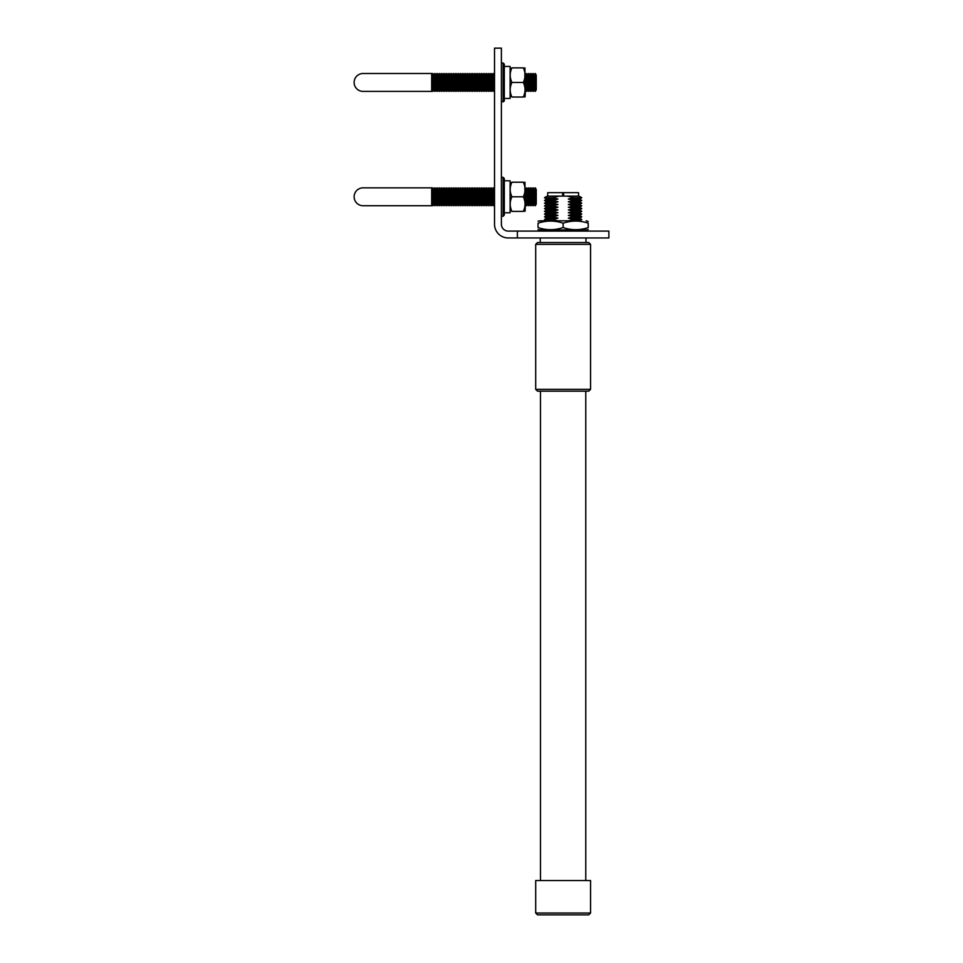 <?xml version="1.0" encoding="UTF-8"?>
<svg xmlns="http://www.w3.org/2000/svg" width="963" height="963" viewBox="0 0 963 963"><rect width="100%" height="100%" fill="white"/><g stroke="black" fill="none" stroke-linecap="round" stroke-linejoin="round"><path stroke-width="1.44" d="M590.572 389.341L588.742 391.171L537.51 391.171L535.693 389.341L590.572 389.341L590.572 244.361L535.693 244.361L537.51 242.532L588.742 242.532L590.572 244.361M552.666 205.877L557.926 207.238L546.852 207.238L544.48 205.877L552.666 205.877L557.926 204.505L546.852 204.505L544.48 203.145L552.666 203.145L557.926 201.785L546.852 201.785L544.48 200.412L552.666 200.412L557.926 199.052L546.852 199.052L544.48 197.692L552.666 197.692L559.25 196.115L547.225 196.115L544.48 197.692M557.926 207.238L552.666 208.598L544.48 208.598L546.852 207.238M552.666 208.598L557.926 209.97L546.852 209.97L544.48 208.598M557.926 209.97L552.666 211.33L544.48 211.33L546.852 209.97M552.666 211.33L557.926 212.691L546.852 212.691L544.48 211.33M557.926 212.691L552.666 214.063L544.48 214.063L546.852 212.691M552.666 214.063L557.926 215.423L546.852 215.423L544.48 214.063M557.926 215.423L552.666 216.783L544.48 216.783L546.852 215.423M552.666 216.783L557.926 218.144L546.852 218.144L544.48 216.783M557.926 218.144L552.666 219.516L544.48 219.516L546.852 218.144M552.666 219.516L557.926 220.876M552.666 197.692L557.926 199.052M552.666 200.412L557.926 201.785M552.666 203.145L557.926 204.505M562.633 196.115L547.694 196.115L547.694 192.672L562.633 192.672L562.633 196.115L559.25 196.115M567.014 196.115L573.599 197.692L568.326 199.052L579.413 199.052L581.772 197.692L579.04 196.115L563.632 196.115L578.558 196.115L578.558 192.672L562.633 192.672M568.326 207.238L573.599 205.877L581.772 205.877L579.413 207.238L568.326 207.238L573.599 208.598L581.772 208.598L579.413 207.238M581.772 208.598L579.413 209.97L568.326 209.97L573.599 208.598M568.326 209.97L573.599 211.33L581.772 211.33L579.413 209.97M581.772 211.33L579.413 212.691L568.326 212.691L573.599 211.33M568.326 212.691L573.599 214.063L581.772 214.063L579.413 212.691M581.772 214.063L579.413 215.423L568.326 215.423L573.599 214.063M568.326 215.423L573.599 216.783L581.772 216.783L579.413 215.423M581.772 216.783L579.413 218.144L568.326 218.144L573.599 216.783M568.326 218.144L573.599 219.516L581.772 219.516L579.413 218.144M568.326 220.876L573.599 219.516M581.772 197.692L573.599 197.692M568.326 199.052L573.599 200.412L581.772 200.412L579.413 199.052M581.772 200.412L579.413 201.785L568.326 201.785L573.599 200.412M568.326 201.785L573.599 203.145L581.772 203.145L579.413 201.785M581.772 203.145L579.413 204.505L568.326 204.505L573.599 203.145M568.326 204.505L573.599 205.877M563.632 196.115L563.632 192.672M590.572 913.02L588.742 914.85L537.523 914.85L535.693 913.02L590.572 913.02L590.572 880.543L535.693 880.543L535.693 913.02M544.071 229.194L541.086 228.628M588.224 227.569L588.224 223.187C588.224 220.371 588.224 220.371 588.224 223.187C588.224 220.371 588.224 220.371 588.224 223.187C579.87 220.371 571.504 220.371 563.126 223.187C554.772 220.371 546.406 220.371 538.028 223.187C538.028 220.371 538.028 220.371 538.028 223.187C538.028 220.371 538.028 220.371 538.028 223.187L538.028 227.569C538.028 230.386 538.028 230.386 538.028 227.569C538.028 230.386 538.028 230.386 538.028 227.569C546.382 230.386 554.748 230.386 563.126 227.569C571.48 230.386 579.846 230.386 588.224 227.569C588.224 230.386 588.224 230.386 588.224 227.569C588.224 230.386 588.224 230.386 588.224 227.569L585.155 228.64M580.135 220.804L540.099 220.804L580.135 220.804L581.772 219.516M538.028 223.187L540.941 222.164M544.288 221.526L546.021 221.358M544.48 219.516L546.117 220.804M563.126 223.187L563.126 227.569M588.224 221.514L586.166 220.804M581.977 229.218L580.135 229.411M586.563 231.096L586.563 229.952L539.689 229.952L539.689 231.096M517.396 237.957L508.247 237.957A13.723 13.723 0 0 1 494.525 224.235L494.525 48.15L501.386 48.15L501.386 224.235A6.861 6.861 0 0 0 508.247 231.096L608.869 231.096L608.869 237.957L517.396 237.957L517.396 231.096M354.131 196.789A8.944 8.944 0 0 1 363.075 187.845L431.689 187.845L431.689 205.733L363.075 205.733A8.944 8.944 0 0 1 354.131 196.789M525.786 204L526.653 205.733L526.653 187.845L525.786 189.591L525.148 210.56L524.775 182.212M523.33 196.789C525.605 201.664 525.605 206.515 523.33 211.366C525.605 211.366 525.605 211.366 523.33 211.366C525.605 211.366 525.605 211.366 523.33 211.366L511.907 211.366C509.632 206.503 509.632 201.64 511.907 196.789C509.632 191.926 509.632 187.063 511.907 182.212C509.632 182.212 509.632 182.212 511.907 182.212C509.632 182.212 509.632 182.212 511.907 182.212C509.632 182.212 509.632 182.212 511.907 182.212L523.33 182.212C525.605 182.212 525.605 182.212 523.33 182.212C525.605 182.212 525.605 182.212 523.33 182.212C525.605 187.087 525.605 191.938 523.33 196.789L511.907 196.789M524.931 211.366L525.148 210.56L524.703 211.366M525.148 205.275L524.931 182.212M527.519 204L527.519 189.591L528.398 187.845L528.398 205.733L527.519 204L526.653 205.733M529.265 204L529.265 189.591L530.131 187.845L530.131 205.733L529.265 204L528.398 205.733M531.01 204L531.01 189.591L531.877 187.845L531.877 205.733L531.01 204L530.131 205.733M532.756 204L532.756 189.591L533.622 187.845L533.622 205.733L532.756 204L531.877 205.733M534.489 204L534.489 189.591L535.368 187.845L535.368 205.733L534.489 204L533.622 205.733M535.368 205.733L536.235 204L536.235 189.591L535.368 187.845M511.907 211.366C509.632 211.366 509.632 211.366 511.907 211.366C509.632 211.366 509.632 211.366 511.907 211.366C509.632 211.366 509.632 211.366 511.907 211.366M504.287 196.789L504.287 215.086L503.131 216.254L503.131 177.336L504.287 178.492L504.287 212.799L510.101 212.799L510.101 180.791L504.287 180.791M433.422 204L434.301 205.733L434.301 187.845L433.422 189.591L433.422 204L432.556 205.733L432.556 187.845L431.689 187.845M435.168 204L435.168 189.591L436.046 187.845L436.046 205.733L435.168 204L434.301 205.733M436.913 204L436.913 189.591L437.78 187.845L437.78 205.733L436.913 204L436.046 205.733M438.659 204L438.659 189.591L439.525 187.845L439.525 205.733L438.659 204L437.78 205.733M440.392 204L440.392 189.591L441.271 187.845L441.271 205.733L440.392 204L439.525 205.733M442.137 204L442.137 189.591L443.016 187.845L443.016 205.733L442.137 204L441.271 205.733M443.883 204L443.883 189.591L444.75 187.845L444.75 205.733L443.883 204L443.016 205.733M445.628 204L445.628 189.591L446.495 187.845L446.495 205.733L445.628 204L444.75 205.733M447.362 204L447.362 189.591L448.24 187.845L448.24 205.733L447.362 204L446.495 205.733M449.107 204L449.107 189.591L449.986 187.845L449.986 205.733L449.107 204L448.24 205.733M450.853 204L450.853 189.591L451.719 187.845L451.719 205.733L450.853 204L449.986 205.733M452.598 204L452.598 189.591L453.465 187.845L453.465 205.733L452.598 204L451.719 205.733M454.331 204L454.331 189.591L455.21 187.845L455.21 205.733L454.331 204L453.465 205.733M456.077 204L456.077 189.591L456.956 187.845L456.956 205.733L456.077 204L455.21 205.733M457.822 204L457.822 189.591L458.689 187.845L458.689 205.733L457.822 204L456.956 205.733M459.568 204L459.568 189.591L460.434 187.845L460.434 205.733L459.568 204L458.689 205.733M461.313 204L461.313 189.591L462.18 187.845L462.18 205.733L461.313 204L460.434 205.733M463.047 204L463.047 189.591L463.925 187.845L463.925 205.733L463.047 204L462.18 205.733M464.792 204L464.792 189.591L465.659 187.845L465.659 205.733L464.792 204L463.925 205.733M466.537 204L466.537 189.591L467.404 187.845L467.404 205.733L466.537 204L465.659 205.733M468.283 204L468.283 189.591L469.15 187.845L469.15 205.733L468.283 204L467.404 205.733M470.016 204L470.016 189.591L470.895 187.845L470.895 205.733L470.016 204L469.15 205.733M471.762 204L471.762 189.591L472.628 187.845L472.628 205.733L471.762 204L470.895 205.733M473.507 204L473.507 189.591L474.374 187.845L474.374 205.733L473.507 204L472.628 205.733M475.253 204L475.253 189.591L476.119 187.845L476.119 205.733L475.253 204L474.374 205.733M476.986 204L476.986 189.591L477.865 187.845L477.865 205.733L476.986 204L476.119 205.733M478.731 204L478.731 189.591L479.598 187.845L479.598 205.733L478.731 204L477.865 205.733M480.477 204L480.477 189.591L481.344 187.845L481.344 205.733L480.477 204L479.598 205.733M482.222 204L482.222 189.591L483.089 187.845L483.089 205.733L482.222 204L481.344 205.733M483.956 204L483.956 189.591L484.834 187.845L484.834 205.733L483.956 204L483.089 205.733M485.701 204L485.701 189.591L486.58 187.845L486.58 205.733L485.701 204L484.834 205.733M487.447 204L487.447 189.591L488.313 187.845L488.313 205.733L487.447 204L486.58 205.733M489.192 204L489.192 189.591L490.059 187.845L490.059 205.733L489.192 204L488.313 205.733M490.925 204L490.925 189.591L491.804 187.845L491.804 205.733L490.925 204L490.059 205.733M492.671 204L492.671 189.591L493.55 187.845L493.55 205.733L492.671 204L491.804 205.733M493.55 205.733L494.416 204L494.525 189.374M510.306 182.212L510.101 183.03L510.414 182.212M354.131 82.457A8.944 8.944 0 0 1 363.075 73.501L431.689 73.501L431.689 91.401L363.075 91.401A8.944 8.944 0 0 1 354.131 82.457M525.786 89.655L526.653 91.401L526.653 73.501L525.786 75.246L525.148 96.216L524.775 67.867M523.33 82.457C525.605 87.32 525.605 92.183 523.33 97.034C525.605 97.034 525.605 97.034 523.33 97.034C525.605 97.034 525.605 97.034 523.33 97.034L511.907 97.034C509.632 92.159 509.632 87.308 511.907 82.457C509.632 77.582 509.632 72.719 511.907 67.867C509.632 67.867 509.632 67.867 511.907 67.867C509.632 67.867 509.632 67.867 511.907 67.867C509.632 67.867 509.632 67.867 511.907 67.867L523.33 67.867C525.605 67.867 525.605 67.867 523.33 67.867C525.605 67.867 525.605 67.867 523.33 67.867C525.605 72.743 525.605 77.606 523.33 82.457L511.907 82.457M524.931 97.034L525.148 96.216L524.703 97.034M525.148 90.931L524.931 67.867M527.519 89.655L527.519 75.246L528.398 73.501L528.398 91.401L527.519 89.655L526.653 91.401M529.265 89.655L529.265 75.246L530.131 73.501L530.131 91.401L529.265 89.655L528.398 91.401M531.01 89.655L531.01 75.246L531.877 73.501L531.877 91.401L531.01 89.655L530.131 91.401M532.756 89.655L532.756 75.246L533.622 73.501L533.622 91.401L532.756 89.655L531.877 91.401M534.489 89.655L534.489 75.246L535.368 73.501L535.368 91.401L534.489 89.655L533.622 91.401M535.368 91.401L536.235 89.655L536.235 75.246L535.368 73.501M511.907 97.034C509.632 97.034 509.632 97.034 511.907 97.034C509.632 97.034 509.632 97.034 511.907 97.034C509.632 97.034 509.632 97.034 511.907 97.034M504.287 98.455L510.101 98.455L510.101 66.447L504.287 66.447M504.287 64.16L503.131 62.992L504.287 64.16L504.287 100.754L503.131 101.909L503.131 62.992L501.386 62.992M433.422 89.655L434.301 91.401L434.301 73.501L433.422 75.246L433.422 89.655L432.556 91.401L432.556 73.501L431.689 73.501M435.168 89.655L435.168 75.246L436.046 73.501L436.046 91.401L435.168 89.655L434.301 91.401M436.913 89.655L436.913 75.246L437.78 73.501L437.78 91.401L436.913 89.655L436.046 91.401M438.659 89.655L438.659 75.246L439.525 73.501L439.525 91.401L438.659 89.655L437.78 91.401M440.392 89.655L440.392 75.246L441.271 73.501L441.271 91.401L440.392 89.655L439.525 91.401M442.137 89.655L442.137 75.246L443.016 73.501L443.016 91.401L442.137 89.655L441.271 91.401M443.883 89.655L443.883 75.246L444.75 73.501L444.75 91.401L443.883 89.655L443.016 91.401M445.628 89.655L445.628 75.246L446.495 73.501L446.495 91.401L445.628 89.655L444.75 91.401M447.362 89.655L447.362 75.246L448.24 73.501L448.24 91.401L447.362 89.655L446.495 91.401M449.107 89.655L449.107 75.246L449.986 73.501L449.986 91.401L449.107 89.655L448.24 91.401M450.853 89.655L450.853 75.246L451.719 73.501L451.719 91.401L450.853 89.655L449.986 91.401M452.598 89.655L452.598 75.246L453.465 73.501L453.465 91.401L452.598 89.655L451.719 91.401M454.331 89.655L454.331 75.246L455.21 73.501L455.21 91.401L454.331 89.655L453.465 91.401M456.077 89.655L456.077 75.246L456.956 73.501L456.956 91.401L456.077 89.655L455.21 91.401M457.822 89.655L457.822 75.246L458.689 73.501L458.689 91.401L457.822 89.655L456.956 91.401M459.568 89.655L459.568 75.246L460.434 73.501L460.434 91.401L459.568 89.655L458.689 91.401M461.313 89.655L461.313 75.246L462.18 73.501L462.18 91.401L461.313 89.655L460.434 91.401M463.047 89.655L463.047 75.246L463.925 73.501L463.925 91.401L463.047 89.655L462.18 91.401M464.792 89.655L464.792 75.246L465.659 73.501L465.659 91.401L464.792 89.655L463.925 91.401M466.537 89.655L466.537 75.246L467.404 73.501L467.404 91.401L466.537 89.655L465.659 91.401M468.283 89.655L468.283 75.246L469.15 73.501L469.15 91.401L468.283 89.655L467.404 91.401M470.016 89.655L470.016 75.246L470.895 73.501L470.895 91.401L470.016 89.655L469.15 91.401M471.762 89.655L471.762 75.246L472.628 73.501L472.628 91.401L471.762 89.655L470.895 91.401M473.507 89.655L473.507 75.246L474.374 73.501L474.374 91.401L473.507 89.655L472.628 91.401M475.253 89.655L475.253 75.246L476.119 73.501L476.119 91.401L475.253 89.655L474.374 91.401M476.986 89.655L476.986 75.246L477.865 73.501L477.865 91.401L476.986 89.655L476.119 91.401M478.731 89.655L478.731 75.246L479.598 73.501L479.598 91.401L478.731 89.655L477.865 91.401M480.477 89.655L480.477 75.246L481.344 73.501L481.344 91.401L480.477 89.655L479.598 91.401M482.222 89.655L482.222 75.246L483.089 73.501L483.089 91.401L482.222 89.655L481.344 91.401M483.956 89.655L483.956 75.246L484.834 73.501L484.834 91.401L483.956 89.655L483.089 91.401M485.701 89.655L485.701 75.246L486.58 73.501L486.58 91.401L485.701 89.655L484.834 91.401M487.447 89.655L487.447 75.246L488.313 73.501L488.313 91.401L487.447 89.655L486.58 91.401M489.192 89.655L489.192 75.246L490.059 73.501L490.059 91.401L489.192 89.655L488.313 91.401M490.925 89.655L490.925 75.246L491.804 73.501L491.804 91.401L490.925 89.655L490.059 91.401M492.671 89.655L492.671 75.246L493.55 73.501L493.55 91.401L492.671 89.655L491.804 91.401M493.55 91.401L494.416 89.655L494.525 75.03M510.306 67.867L510.101 68.686L510.414 67.867M535.693 389.341L535.693 244.361M540.255 237.957L540.255 242.532M546.852 199.052L544.48 200.412M546.852 201.785L544.48 203.145M546.852 204.505L544.48 205.877M585.998 237.957L585.998 242.532M579.413 204.505L581.772 205.877M540.484 880.543L540.484 391.171M585.769 880.543L585.769 391.171M540.099 229.952L538.028 229.567M540.099 220.804L538.028 221.177M588.224 229.567L586.166 229.952M510.101 210.56L510.306 211.366L510.101 210.56M501.386 216.254L503.131 216.254L504.287 215.086M432.556 205.733L363.075 205.733M494.416 189.591L493.55 187.845M492.671 189.591L491.804 187.845M490.925 189.591L490.059 187.845M489.192 189.591L488.313 187.845M487.447 189.591L486.58 187.845M485.701 189.591L484.834 187.845M483.956 189.591L483.089 187.845M482.222 189.591L481.344 187.845M480.477 189.591L479.598 187.845M478.731 189.591L477.865 187.845M476.986 189.591L476.119 187.845M475.253 189.591L474.374 187.845M473.507 189.591L472.628 187.845M471.762 189.591L470.895 187.845M470.016 189.591L469.15 187.845M468.283 189.591L467.404 187.845M466.537 189.591L465.659 187.845M464.792 189.591L463.925 187.845M463.047 189.591L462.18 187.845M461.313 189.591L460.434 187.845M459.568 189.591L458.689 187.845M457.822 189.591L456.956 187.845M456.077 189.591L455.21 187.845M454.331 189.591L453.465 187.845M452.598 189.591L451.719 187.845M450.853 189.591L449.986 187.845M449.107 189.591L448.24 187.845M447.362 189.591L446.495 187.845M445.628 189.591L444.75 187.845M443.883 189.591L443.016 187.845M442.137 189.591L441.271 187.845M440.392 189.591L439.525 187.845M438.659 189.591L437.78 187.845M436.913 189.591L436.046 187.845M435.168 189.591L434.301 187.845M433.422 189.591L432.556 187.845M504.287 178.492L503.131 177.336L501.386 177.336M534.489 189.591L533.622 187.845M532.756 189.591L531.877 187.845M531.01 189.591L530.131 187.845M529.265 189.591L528.398 187.845M527.519 189.591L526.653 187.845M525.786 189.591L525.148 188.315M510.101 96.216L510.306 97.034L510.101 96.216M504.251 101.043L501.386 101.909M432.556 91.401L431.689 91.401M494.416 75.246L493.55 73.501M492.671 75.246L491.804 73.501M490.925 75.246L490.059 73.501M489.192 75.246L488.313 73.501M487.447 75.246L486.58 73.501M485.701 75.246L484.834 73.501M483.956 75.246L483.089 73.501M482.222 75.246L481.344 73.501M480.477 75.246L479.598 73.501M478.731 75.246L477.865 73.501M476.986 75.246L476.119 73.501M475.253 75.246L474.374 73.501M473.507 75.246L472.628 73.501M471.762 75.246L470.895 73.501M470.016 75.246L469.15 73.501M468.283 75.246L467.404 73.501M466.537 75.246L465.659 73.501M464.792 75.246L463.925 73.501M463.047 75.246L462.18 73.501M461.313 75.246L460.434 73.501M459.568 75.246L458.689 73.501M457.822 75.246L456.956 73.501M456.077 75.246L455.21 73.501M454.331 75.246L453.465 73.501M452.598 75.246L451.719 73.501M450.853 75.246L449.986 73.501M449.107 75.246L448.24 73.501M447.362 75.246L446.495 73.501M445.628 75.246L444.75 73.501M443.883 75.246L443.016 73.501M442.137 75.246L441.271 73.501M440.392 75.246L439.525 73.501M438.659 75.246L437.78 73.501M436.913 75.246L436.046 73.501M435.168 75.246L434.301 73.501M433.422 75.246L432.556 73.501M534.489 75.246L533.622 73.501M532.756 75.246L531.877 73.501M531.01 75.246L530.131 73.501M529.265 75.246L528.398 73.501M527.519 75.246L526.653 73.501M525.786 75.246L525.148 73.97"/></g></svg>

